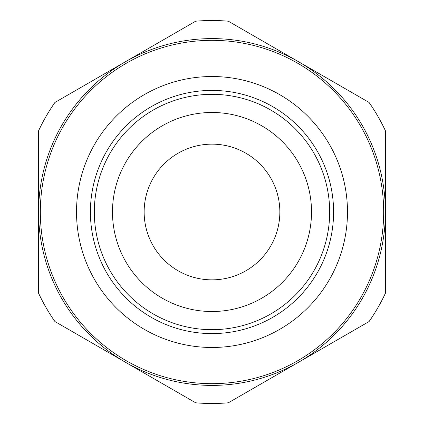 <?xml version="1.0" encoding="UTF-8"?>
<svg xmlns="http://www.w3.org/2000/svg" width="424" height="424" viewBox="0 0 424 424"><rect width="100%" height="100%" fill="white"/><g stroke="black" fill="none" stroke-linecap="round" stroke-linejoin="round"><path stroke-width="0.64" d="M40.333 212A171.667 171.667 0 0 0 297.834 360.67A171.667 171.667 0 0 0 297.834 63.33A171.667 171.667 0 0 0 40.333 212A171.667 171.667 0 0 0 297.834 360.67A171.667 171.667 0 0 0 297.834 63.33A171.667 171.667 0 0 0 40.333 212M38.595 212A173.405 173.405 0 0 0 298.703 362.17A173.405 173.405 0 0 0 298.703 61.83A173.405 173.405 0 0 0 38.595 212L38.595 293.254A191.5 191.5 0 0 0 54.929 321.546L195.671 402.8A191.5 191.5 0 0 0 228.329 402.8L369.071 321.546A191.5 191.5 0 0 0 385.405 293.254L385.405 130.746A191.5 191.5 0 0 0 369.071 102.454L228.329 21.2A191.5 191.5 0 0 0 195.671 21.2L54.929 102.454A191.5 191.5 0 0 0 38.595 130.746L38.595 212M94.329 212A117.671 117.671 0 0 0 270.835 313.908A117.671 117.671 0 0 0 270.835 110.092A117.671 117.671 0 0 0 94.329 212M112.482 212A99.518 99.518 0 0 0 261.762 298.183A99.518 99.518 0 0 0 261.762 125.817A99.518 99.518 0 0 0 112.482 212M144.144 212A67.856 67.856 0 0 0 245.925 270.761A67.856 67.856 0 0 0 245.925 153.239A67.856 67.856 0 0 0 144.144 212M90.407 212A121.593 121.593 0 0 0 272.796 317.3A121.593 121.593 0 0 0 272.796 106.7A121.593 121.593 0 0 0 90.407 212M76.521 212A135.479 135.479 0 0 0 279.739 329.331A135.479 135.479 0 0 0 279.739 94.669A135.479 135.479 0 0 0 76.521 212"/></g></svg>
